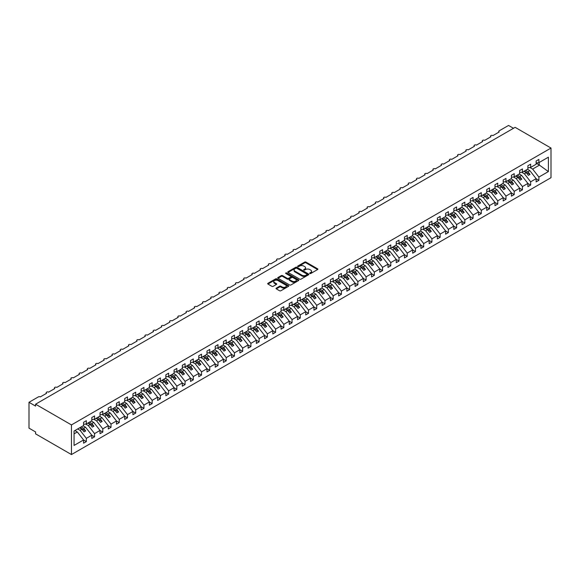 <?xml version="1.0" encoding="UTF-8"?>
<svg xmlns="http://www.w3.org/2000/svg" width="580" height="580" viewBox="0 0 580 580"><rect width="100%" height="100%" fill="white"/><g stroke="black" fill="none" stroke-linecap="round" stroke-linejoin="round"><path stroke-width="0.87" d="M309.829 273.513A0.638 0.37 0 0 0 310.735 273.513L317.601 269.555A0.913 0.529 0 0 0 317.869 269.178A0.913 0.529 0 0 0 317.601 268.808L305.972 262.095A0.913 0.529 0 0 0 304.681 262.095L297.815 266.053A0.638 0.37 0 0 0 298.722 266.575L299.606 266.068A2.922 1.689 0 0 1 303.746 266.068L304.71 266.626A2.922 1.689 0 0 1 305.566 267.822A2.922 1.689 0 0 1 304.71 269.011L303.826 269.526A0.638 0.37 0 0 0 304.725 270.048L305.617 269.533A2.922 1.689 0 0 1 309.749 269.533L310.72 270.091A2.922 1.689 0 0 1 311.576 271.288A2.922 1.689 0 0 1 310.72 272.484L309.829 272.992A0.638 0.37 0 0 0 309.829 273.513L309.829 272.992M276.312 288.13A0.913 0.529 0 0 0 276.044 288.507A0.913 0.529 0 0 0 276.312 288.876L279.575 290.761A0.913 0.529 0 0 0 280.872 290.761L288.492 286.361A0.913 0.529 0 0 0 288.76 285.983A0.913 0.529 0 0 0 288.492 285.614L276.863 278.9A0.913 0.529 0 0 0 275.572 278.9L267.945 283.301A0.913 0.529 0 0 0 267.677 283.671A0.913 0.529 0 0 0 267.945 284.048L271.889 286.324A0.913 0.529 0 0 0 273.18 286.324L276.442 284.439A0.913 0.529 0 0 0 276.711 284.062A0.913 0.529 0 0 0 276.442 283.692L274.492 282.562A2.443 1.414 0 0 1 273.774 281.568A2.443 1.414 0 0 1 275.282 280.263A2.443 1.414 0 0 1 277.943 280.568L285.599 284.99A2.443 1.414 0 0 1 286.317 285.983A2.443 1.414 0 0 1 284.809 287.288A2.443 1.414 0 0 1 282.148 286.984L280.872 286.244A0.913 0.529 0 0 0 279.575 286.244L276.312 288.13L276.312 288.876M551 148.052L71.456 424.915L71.456 454.56L551 177.697L551 148.052L515.127 127.339L35.583 404.202L35.583 406.101L29 402.302L38.381 396.887A1.399 0.805 0 0 1 40.353 396.887L46.61 393.276A1.399 0.805 0 0 1 46.197 392.703A1.399 0.805 0 0 1 47.06 391.964A1.399 0.805 0 0 1 48.582 392.138L54.839 388.527A1.399 0.805 0 0 1 54.426 387.955A1.399 0.805 0 0 1 55.288 387.208A1.399 0.805 0 0 1 56.811 387.389L63.068 383.779A1.399 0.805 0 0 1 62.654 383.206A1.399 0.805 0 0 1 63.517 382.459A1.399 0.805 0 0 1 65.04 382.633L71.296 379.023A1.399 0.805 0 0 1 70.883 378.457A1.399 0.805 0 0 1 71.746 377.711A1.399 0.805 0 0 1 73.269 377.885L79.518 374.274A1.399 0.805 0 0 1 79.112 373.701A1.399 0.805 0 0 1 79.975 372.962A1.399 0.805 0 0 1 81.497 373.136L87.747 369.525A1.399 0.805 0 0 1 87.341 368.952A1.399 0.805 0 0 1 88.203 368.206A1.399 0.805 0 0 1 89.726 368.387L95.975 364.776A1.399 0.805 0 0 1 95.569 364.204A1.399 0.805 0 0 1 96.432 363.457A1.399 0.805 0 0 1 97.955 363.631L104.204 360.02A1.399 0.805 0 0 1 103.798 359.455A1.399 0.805 0 0 1 104.661 358.708A1.399 0.805 0 0 1 106.184 358.882L112.433 355.272A1.399 0.805 0 0 1 112.027 354.699A1.399 0.805 0 0 1 112.89 353.959A1.399 0.805 0 0 1 114.412 354.133L120.662 350.523A1.399 0.805 0 0 1 120.256 349.95A1.399 0.805 0 0 1 121.118 349.204A1.399 0.805 0 0 1 122.641 349.385L128.891 345.774A1.399 0.805 0 0 1 128.484 345.201A1.399 0.805 0 0 1 129.347 344.455A1.399 0.805 0 0 1 130.862 344.629L137.119 341.018A1.399 0.805 0 0 1 136.713 340.453A1.399 0.805 0 0 1 137.569 339.706A1.399 0.805 0 0 1 139.091 339.88L145.348 336.269A1.399 0.805 0 0 1 144.942 335.697A1.399 0.805 0 0 1 145.797 334.957A1.399 0.805 0 0 1 147.32 335.131L153.577 331.521A1.399 0.805 0 0 1 153.163 330.948A1.399 0.805 0 0 1 154.026 330.201A1.399 0.805 0 0 1 155.549 330.382L161.805 326.772A1.399 0.805 0 0 1 161.392 326.199A1.399 0.805 0 0 1 162.255 325.452A1.399 0.805 0 0 1 163.778 325.626L170.034 322.016A1.399 0.805 0 0 1 169.621 321.45A1.399 0.805 0 0 1 170.484 320.704A1.399 0.805 0 0 1 172.006 320.878L178.263 317.267A1.399 0.805 0 0 1 177.85 316.695A1.399 0.805 0 0 1 178.713 315.955A1.399 0.805 0 0 1 180.235 316.129L186.492 312.519A1.399 0.805 0 0 1 186.079 311.946A1.399 0.805 0 0 1 186.941 311.199A1.399 0.805 0 0 1 188.464 311.38L194.72 307.77A1.399 0.805 0 0 1 194.307 307.197A1.399 0.805 0 0 1 195.17 306.45A1.399 0.805 0 0 1 196.692 306.624L202.942 303.014A1.399 0.805 0 0 1 202.536 302.448A1.399 0.805 0 0 1 203.399 301.701A1.399 0.805 0 0 1 204.921 301.875L211.171 298.265A1.399 0.805 0 0 1 210.765 297.692A1.399 0.805 0 0 1 211.627 296.953A1.399 0.805 0 0 1 213.15 297.127L219.399 293.516A1.399 0.805 0 0 1 218.993 292.943A1.399 0.805 0 0 1 219.856 292.197A1.399 0.805 0 0 1 221.379 292.378L227.628 288.767A1.399 0.805 0 0 1 227.222 288.195A1.399 0.805 0 0 1 228.085 287.448A1.399 0.805 0 0 1 229.607 287.622L235.857 284.012A1.399 0.805 0 0 1 235.451 283.446A1.399 0.805 0 0 1 236.314 282.699A1.399 0.805 0 0 1 237.836 282.873L244.086 279.263A1.399 0.805 0 0 1 243.68 278.69A1.399 0.805 0 0 1 244.542 277.95A1.399 0.805 0 0 1 246.058 278.125L252.314 274.514A1.399 0.805 0 0 1 251.908 273.941A1.399 0.805 0 0 1 252.771 273.202A1.399 0.805 0 0 1 254.286 273.376L260.543 269.765A1.399 0.805 0 0 1 260.137 269.192A1.399 0.805 0 0 1 260.993 268.446A1.399 0.805 0 0 1 262.515 268.62L268.772 265.009A1.399 0.805 0 0 1 268.359 264.444A1.399 0.805 0 0 1 269.221 263.697A1.399 0.805 0 0 1 270.744 263.871L277.001 260.26A1.399 0.805 0 0 1 276.587 259.695A1.399 0.805 0 0 1 277.45 258.948A1.399 0.805 0 0 1 278.973 259.122L285.23 255.512A1.399 0.805 0 0 1 284.816 254.939A1.399 0.805 0 0 1 285.679 254.2A1.399 0.805 0 0 1 287.201 254.374L293.458 250.763A1.399 0.805 0 0 1 293.045 250.19A1.399 0.805 0 0 1 293.908 249.444A1.399 0.805 0 0 1 295.43 249.618L301.687 246.007A1.399 0.805 0 0 1 301.274 245.442A1.399 0.805 0 0 1 302.137 244.695A1.399 0.805 0 0 1 303.659 244.869L309.916 241.258A1.399 0.805 0 0 1 309.502 240.693A1.399 0.805 0 0 1 310.365 239.946A1.399 0.805 0 0 1 311.888 240.12L318.137 236.51A1.399 0.805 0 0 1 317.731 235.937A1.399 0.805 0 0 1 318.594 235.197A1.399 0.805 0 0 1 320.117 235.371L326.366 231.761A1.399 0.805 0 0 1 325.96 231.188A1.399 0.805 0 0 1 326.823 230.441A1.399 0.805 0 0 1 328.345 230.615L334.595 227.005A1.399 0.805 0 0 1 334.189 226.439A1.399 0.805 0 0 1 335.051 225.692A1.399 0.805 0 0 1 336.574 225.867L342.824 222.256A1.399 0.805 0 0 1 342.418 221.69A1.399 0.805 0 0 1 343.28 220.944A1.399 0.805 0 0 1 344.803 221.118L351.052 217.507A1.399 0.805 0 0 1 350.646 216.935A1.399 0.805 0 0 1 351.509 216.195A1.399 0.805 0 0 1 353.031 216.369L359.281 212.758A1.399 0.805 0 0 1 358.875 212.186A1.399 0.805 0 0 1 359.738 211.439A1.399 0.805 0 0 1 361.253 211.613L367.51 208.002A1.399 0.805 0 0 1 367.104 207.437A1.399 0.805 0 0 1 367.966 206.69A1.399 0.805 0 0 1 369.482 206.864L375.738 203.254A1.399 0.805 0 0 1 375.333 202.688A1.399 0.805 0 0 1 376.188 201.942A1.399 0.805 0 0 1 377.711 202.115L383.967 198.505A1.399 0.805 0 0 1 383.554 197.932A1.399 0.805 0 0 1 384.417 197.193A1.399 0.805 0 0 1 385.939 197.367L392.196 193.756A1.399 0.805 0 0 1 391.783 193.183A1.399 0.805 0 0 1 392.646 192.437A1.399 0.805 0 0 1 394.168 192.611L400.425 189A1.399 0.805 0 0 1 400.012 188.435A1.399 0.805 0 0 1 400.874 187.688A1.399 0.805 0 0 1 402.397 187.862L408.653 184.251A1.399 0.805 0 0 1 408.24 183.686A1.399 0.805 0 0 1 409.103 182.939A1.399 0.805 0 0 1 410.625 183.113L416.882 179.503A1.399 0.805 0 0 1 416.469 178.93A1.399 0.805 0 0 1 417.332 178.19A1.399 0.805 0 0 1 418.854 178.364L425.111 174.754A1.399 0.805 0 0 1 424.698 174.181A1.399 0.805 0 0 1 425.56 173.434A1.399 0.805 0 0 1 427.083 173.608L433.333 169.998A1.399 0.805 0 0 1 432.926 169.432A1.399 0.805 0 0 1 433.789 168.686A1.399 0.805 0 0 1 435.312 168.86L441.561 165.249A1.399 0.805 0 0 1 441.155 164.684A1.399 0.805 0 0 1 442.018 163.937A1.399 0.805 0 0 1 443.54 164.111L449.79 160.5A1.399 0.805 0 0 1 449.384 159.928A1.399 0.805 0 0 1 450.247 159.188A1.399 0.805 0 0 1 451.769 159.362L458.019 155.752A1.399 0.805 0 0 1 457.613 155.179A1.399 0.805 0 0 1 458.476 154.432A1.399 0.805 0 0 1 459.998 154.606L466.248 150.996A1.399 0.805 0 0 1 465.841 150.43A1.399 0.805 0 0 1 466.704 149.684A1.399 0.805 0 0 1 468.227 149.857L474.476 146.247A1.399 0.805 0 0 1 474.07 145.681A1.399 0.805 0 0 1 474.933 144.935A1.399 0.805 0 0 1 476.455 145.109L482.705 141.498A1.399 0.805 0 0 1 482.299 140.925A1.399 0.805 0 0 1 483.162 140.186A1.399 0.805 0 0 1 484.677 140.36L490.934 136.75A1.399 0.805 0 0 1 490.528 136.177A1.399 0.805 0 0 1 491.383 135.43A1.399 0.805 0 0 1 492.906 135.604L499.162 131.994A1.399 0.805 180 0 1 498.757 131.428A1.399 0.805 180 0 1 499.162 130.855L508.544 125.44L513.481 128.289M71.456 424.915L35.583 404.202M299.671 279.161A0.913 0.529 0 0 0 300.962 279.161L308.589 274.76A0.913 0.529 0 0 0 308.857 274.383A0.913 0.529 0 0 0 308.589 274.014L296.96 267.293A0.913 0.529 0 0 0 295.662 267.293L288.043 271.701A0.913 0.529 0 0 0 287.774 272.071A0.913 0.529 0 0 0 288.043 272.448L299.671 279.161M286.07 273.659A0.638 0.37 0 0 1 286.716 273.745L286.716 272.984L298.54 279.814A0.913 0.529 0 0 1 298.809 280.183A0.913 0.529 0 0 1 298.54 280.56L290.913 284.961A0.913 0.529 0 0 1 289.623 284.961L277.994 278.248L281.257 276.377L281.257 275.616L277.994 277.501A0.913 0.529 0 0 0 277.726 277.871A0.913 0.529 0 0 0 277.994 278.248L277.994 277.501M281.257 276.377A0.913 0.529 0 0 1 282.547 276.377L282.547 275.616A0.913 0.529 0 0 0 281.257 275.616M282.547 275.616L287.267 278.342A0.913 0.529 0 0 0 288.557 278.342L290.725 277.088A0.913 0.529 0 0 0 290.993 276.718A0.913 0.529 0 0 0 290.725 276.341L285.81 273.506A0.638 0.37 0 0 1 286.716 272.984M74.066 433.825L77.314 431.948L83.571 439.945L74.066 445.433L74.066 431.027L83.571 425.539L83.571 422.291L86.333 420.696L86.333 423.944L83.571 424.292M86.333 423.944L91.799 420.79L91.799 417.542L94.562 415.947L94.562 419.195L91.799 419.543M94.562 419.195L100.028 416.041L100.028 412.793L102.79 411.198L102.79 414.446L100.028 414.787M102.79 414.446L108.257 411.292L108.257 408.045L111.019 406.442L111.019 409.697L108.257 410.038M111.019 409.697L116.486 406.536L116.486 403.288L119.248 401.693L119.248 404.941L116.486 405.289M119.248 404.941L124.715 401.788L124.715 398.54L127.477 396.945L127.477 400.193L124.715 400.541M127.477 400.193L132.936 397.039L132.936 393.791L135.706 392.196L135.706 395.444L132.936 395.785M135.706 395.444L141.165 392.29L141.165 389.042L143.934 387.44L143.934 390.695L141.165 391.036M143.934 390.695L149.393 387.534L149.393 384.286L152.163 382.691L152.163 385.939L149.393 386.287M152.163 385.939L157.622 382.786L157.622 379.537L160.392 377.942L160.392 381.19L157.622 381.538M160.392 381.19L165.851 378.037L165.851 374.789L168.62 373.194L168.62 376.442L165.851 376.783M168.62 376.442L174.08 373.288L174.08 370.04L176.842 368.438L176.842 371.693L174.08 372.034M176.842 371.693L182.309 368.539L182.309 365.284L185.071 363.689L185.071 366.937L182.309 367.285M185.071 366.937L190.537 363.783L190.537 360.535L193.299 358.94L193.299 362.188L190.537 362.536M193.299 362.188L198.766 359.035L198.766 355.786L201.528 354.192L201.528 357.439L198.766 357.78M201.528 357.439L206.995 354.286L206.995 351.038L209.757 349.435L209.757 352.691L206.995 353.031M209.757 352.691L215.224 349.537L215.224 346.282L217.986 344.687L217.986 347.935L215.224 348.283M217.986 347.935L223.452 344.781L223.452 341.533L226.214 339.938L226.214 343.186L223.452 343.534M226.214 343.186L231.681 340.032L231.681 336.784L234.443 335.189L234.443 338.437L231.681 338.778M234.443 338.437L239.91 335.283L239.91 332.036L242.672 330.433L242.672 333.688L239.91 334.029M242.672 333.688L248.131 330.535L248.131 327.279L250.901 325.685L250.901 328.933L248.131 329.281M250.901 328.933L256.36 325.779L256.36 322.531L259.13 320.936L259.13 324.184L256.36 324.532M259.13 324.184L264.589 321.03L264.589 317.782L267.358 316.187L267.358 319.435L264.589 319.776M267.358 319.435L272.817 316.281L272.817 313.033L275.587 311.431L275.587 314.686L272.817 315.027M275.587 314.686L281.046 311.532L281.046 308.277L283.816 306.682L283.816 309.93L281.046 310.278M283.816 309.93L289.275 306.776L289.275 303.529L292.037 301.933L292.037 305.181L289.275 305.529M292.037 305.181L297.504 302.028L297.504 298.78L300.266 297.185L300.266 300.433L297.504 300.774M300.266 300.433L305.732 297.279L305.732 294.031L308.495 292.429L308.495 295.684L305.732 296.025M308.495 295.684L313.961 292.53L313.961 289.275L316.724 287.68L316.724 290.928L313.961 291.276M316.724 290.928L322.19 287.774L322.19 284.526L324.952 282.931L324.952 286.179L322.19 286.527M324.952 286.179L330.419 283.025L330.419 279.777L333.181 278.183L333.181 281.43L330.419 281.771M333.181 281.43L338.647 278.277L338.647 275.029L341.41 273.426L341.41 276.682L338.647 277.023M341.41 276.682L346.876 273.528L346.876 270.273L349.638 268.678L349.638 271.926L346.876 272.274M349.638 271.926L355.105 268.772L355.105 265.524L357.867 263.929L357.867 267.177L355.105 267.525M357.867 267.177L363.334 264.023L363.334 260.775L366.096 259.18L366.096 262.428L363.334 262.769M366.096 262.428L371.555 259.274L371.555 256.026L374.325 254.424L374.325 257.68L371.555 258.02M374.325 257.68L379.784 254.526L379.784 251.27L382.553 249.675L382.553 252.923L379.784 253.271M382.553 252.923L388.013 249.77L388.013 246.522L390.782 244.927L390.782 248.175L388.013 248.523M390.782 248.175L396.241 245.021L396.241 241.773L399.011 240.178L399.011 243.426L396.241 243.767M399.011 243.426L404.47 240.272L404.47 237.024L407.233 235.429L407.233 238.677L404.47 239.018M407.233 238.677L412.699 235.524L412.699 232.268L415.461 230.673L415.461 233.921L412.699 234.269M415.461 233.921L420.928 230.768L420.928 227.519L423.69 225.924L423.69 229.173L420.928 229.52M423.69 229.173L429.157 226.019L429.157 222.771L431.919 221.176L431.919 224.424L429.157 224.764M431.919 224.424L437.385 221.27L437.385 218.022L440.147 216.427L440.147 219.675L437.385 220.016M440.147 219.675L445.614 216.521L445.614 213.266L448.376 211.671L448.376 214.919L445.614 215.267M448.376 214.919L453.843 211.765L453.843 208.517L456.605 206.922L456.605 210.17L453.843 210.518M456.605 210.17L462.072 207.017L462.072 203.768L464.834 202.173L464.834 205.421L462.072 205.762M464.834 205.421L470.3 202.268L470.3 199.02L473.062 197.425L473.062 200.673L470.3 201.013M473.062 200.673L478.529 197.519L478.529 194.264L481.291 192.669L481.291 195.917L478.529 196.265M481.291 195.917L486.75 192.763L486.75 189.515L489.52 187.92L489.52 191.168L486.75 191.516M489.52 191.168L494.979 188.014L494.979 184.766L497.749 183.171L497.749 186.419L494.979 186.767M497.749 186.419L503.208 183.266L503.208 180.018L505.977 178.422L505.977 181.671L503.208 182.011M505.977 181.671L511.437 178.517L511.437 175.262L514.206 173.666L514.206 176.922L511.437 177.262M514.206 176.922L519.665 173.761L519.665 170.513L522.435 168.918L522.435 172.166L519.665 172.514M522.435 172.166L527.894 169.012L527.894 165.764L530.657 164.169L530.657 167.417L527.894 167.765M83.571 440.002L86.333 441.598L86.333 438.349L91.799 435.196L85.543 427.199L83.128 425.8M77.662 428.953L80.083 430.353L86.333 438.349M91.799 435.254L94.562 436.849L94.562 433.601L100.028 430.447L93.772 422.443L91.35 421.051M85.601 424.038L88.312 425.597L94.562 433.601M100.028 430.505L102.79 432.1L102.79 428.852L108.257 425.691L102 417.694L99.579 416.295M93.829 419.289L96.541 420.848L102.79 428.852M108.257 425.749L111.019 427.344L111.019 424.096L116.486 420.942L110.229 412.946L107.807 411.546M102.058 414.533L104.763 416.099L111.019 424.096M116.486 421L119.248 422.595L119.248 419.347L124.715 416.193L118.458 408.197L116.036 406.798M110.287 409.784L112.991 411.351L119.248 419.347M124.715 416.251L127.477 417.846L127.477 414.599L132.936 411.445L126.687 403.441L124.265 402.049M118.516 405.036L121.22 406.595L127.477 414.599M132.936 411.503L135.706 413.098L135.706 409.85L141.165 406.689L134.915 398.692L132.494 397.293M126.744 400.287L129.449 401.846L135.706 409.85M141.165 406.747L143.934 408.349L143.934 405.094L149.393 401.94L143.144 393.943L140.722 392.544M134.973 395.531L137.678 397.097L143.934 405.094M149.393 401.998L152.163 403.593L152.163 400.345L157.622 397.191L151.373 389.195L148.951 387.795M143.202 390.782L145.906 392.348L152.163 400.345M157.622 397.249L160.392 398.844L160.392 395.596L165.851 392.442L159.601 384.438L157.18 383.047M151.431 386.034L154.135 387.592L160.392 395.596M165.851 392.5L168.62 394.096L168.62 390.848L174.08 387.686L167.83 379.69L165.409 378.29M159.66 381.285L162.364 382.843L168.62 390.848M174.08 387.745L176.842 389.347L176.842 386.091L182.309 382.938L176.052 374.941L173.637 373.542M167.888 376.529L170.593 378.095L176.842 386.091M182.309 382.996L185.071 384.591L185.071 381.343L190.537 378.189L184.28 370.192L181.866 368.793M176.117 371.78L178.821 373.346L185.071 381.343M190.537 378.247L193.299 379.842L193.299 376.594L198.766 373.44L192.509 365.436L190.095 364.044M184.346 367.031L187.05 368.59L193.299 376.594M198.766 373.498L201.528 375.093L201.528 371.845L206.995 368.692L200.738 360.688L198.324 359.288M192.567 362.282L195.279 363.841L201.528 371.845M206.995 368.742L209.757 370.344L209.757 367.089L215.224 363.935L208.967 355.939L206.552 354.539M200.796 357.526L203.507 359.092L209.757 367.089M215.224 363.993L217.986 365.589L217.986 362.34L223.452 359.187L217.195 351.19L214.774 349.791M209.025 352.778L211.736 354.344L217.986 362.34M223.452 359.245L226.214 360.84L226.214 357.592L231.681 354.438L225.424 346.434L223.003 345.042M217.254 348.029L219.958 349.588L226.214 357.592M231.681 354.496L234.443 356.091L234.443 352.843L239.91 349.689L233.653 341.685L231.231 340.286M225.482 343.28L228.186 344.839L234.443 352.843M239.91 349.74L242.672 351.342L242.672 348.087L248.131 344.933L241.882 336.937L239.46 335.537M233.711 338.524L236.415 340.09L242.672 348.087M248.131 344.991L250.901 346.586L250.901 343.338L256.36 340.185L250.111 332.188L247.689 330.788M241.94 333.775L244.644 335.341L250.901 343.338M256.36 340.243L259.13 341.837L259.13 338.589L264.589 335.436L258.339 327.432L255.918 326.04M250.168 329.027L252.873 330.586L259.13 338.589M264.589 335.494L267.358 337.089L267.358 333.841L272.817 330.687L266.568 322.683L264.146 321.284M258.397 324.278L261.101 325.837L267.358 333.841M272.817 330.738L275.587 332.34L275.587 329.085L281.046 325.931L274.797 317.934L272.375 316.535M266.626 319.522L269.33 321.088L275.587 329.085M281.046 325.989L283.816 327.584L283.816 324.336L289.275 321.182L283.025 313.185L280.604 311.786M274.855 314.773L277.559 316.339L283.816 324.336M289.275 321.24L292.037 322.835L292.037 319.587L297.504 316.433L291.254 308.43L288.833 307.037M283.083 310.024L285.788 311.583L292.037 319.587M297.504 316.492L300.266 318.087L300.266 314.839L305.732 311.685L299.476 303.681L297.062 302.281M291.312 305.276L294.017 306.834L300.266 314.839M305.732 311.736L308.495 313.338L308.495 310.082L313.961 306.929L307.704 298.932L305.29 297.533M299.541 300.52L302.245 302.086L308.495 310.082M313.961 306.987L316.724 308.582L316.724 305.334L322.19 302.18L315.933 294.183L313.519 292.784M307.762 295.771L310.474 297.337L316.724 305.334M322.19 302.238L324.952 303.833L324.952 300.585L330.419 297.431L324.162 289.427L321.748 288.035M315.991 291.022L318.703 292.581L324.952 300.585M330.419 297.489L333.181 299.084L333.181 295.836L338.647 292.683L332.391 284.678L329.969 283.279M324.22 286.274L326.931 287.832L333.181 295.836M338.647 292.733L341.41 294.336L341.41 291.08L346.876 287.926L340.619 279.93L338.198 278.531M332.449 281.517L335.153 283.083L341.41 291.08M346.876 287.985L349.638 289.579L349.638 286.332L355.105 283.178L348.848 275.181L346.427 273.782M340.677 276.769L343.382 278.335L349.638 286.332M355.105 283.236L357.867 284.831L357.867 281.583L363.334 278.429L357.077 270.425L354.656 269.033M348.906 272.02L351.611 273.579L357.867 281.583M363.334 278.487L366.096 280.082L366.096 276.834L371.555 273.68L365.306 265.676L362.884 264.277M357.135 267.271L359.839 268.83L366.096 276.834M371.555 273.731L374.325 275.333L374.325 272.078L379.784 268.924L373.534 260.927L371.113 259.528M365.364 262.515L368.068 264.081L374.325 272.078M379.784 268.982L382.553 270.577L382.553 267.329L388.013 264.175L381.763 256.179L379.342 254.78M373.592 257.767L376.297 259.332L382.553 267.329M388.013 264.233L390.782 265.829L390.782 262.58L396.241 259.427L389.992 251.423L387.571 250.031M381.821 253.018L384.525 254.576L390.782 262.58M396.241 259.485L399.011 261.08L399.011 257.832L404.47 254.678L398.221 246.674L395.799 245.282M390.05 248.269L392.754 249.828L399.011 257.832M404.47 254.729L407.233 256.331L407.233 253.076L412.699 249.922L406.45 241.925L404.028 240.526M398.279 243.52L400.983 245.079L407.233 253.076M412.699 249.98L415.461 251.575L415.461 248.327L420.928 245.173L414.671 237.176L412.257 235.777M406.507 238.764L409.212 240.33L415.461 248.327M420.928 245.231L423.69 246.826L423.69 243.578L429.157 240.424L422.9 232.42L420.486 231.029M414.736 234.015L417.44 235.581L423.69 243.578M429.157 240.482L431.919 242.077L431.919 238.829L437.385 235.676L431.128 227.672L428.714 226.28M422.965 229.267L425.669 230.825L431.919 238.829M437.385 235.726L440.147 237.329L440.147 234.073L445.614 230.92L439.357 222.923L436.943 221.524M431.186 224.518L433.898 226.077L440.147 234.073M445.614 230.978L448.376 232.573L448.376 229.325L453.843 226.171L447.586 218.174L445.172 216.775M439.415 219.762L442.127 221.328L448.376 229.325M453.843 226.229L456.605 227.824L456.605 224.576L462.072 221.422L455.815 213.418L453.393 212.026M447.644 215.013L450.355 216.579L456.605 224.576M462.072 221.48L464.834 223.075L464.834 219.827L470.3 216.673L464.043 208.669L461.622 207.277M455.873 210.264L458.577 211.823L464.834 219.827M470.3 216.731L473.062 218.326L473.062 215.071L478.529 211.917L472.272 203.921L469.851 202.521M464.101 205.516L466.806 207.075L473.062 215.071M478.529 211.975L481.291 213.57L481.291 210.323L486.75 207.169L480.501 199.172L478.079 197.773M472.33 200.76L475.034 202.326L481.291 210.323M486.75 207.227L489.52 208.822L489.52 205.574L494.979 202.42L488.73 194.416L486.308 193.024M480.559 196.011L483.263 197.577L489.52 205.574M494.979 202.478L497.749 204.073L497.749 200.825L503.208 197.671L496.959 189.667L494.537 188.275M488.788 191.262L491.492 192.821L497.749 200.825M503.208 197.729L505.977 199.324L505.977 196.069L511.437 192.915L505.187 184.918L502.766 183.519M497.016 186.513L499.721 188.072L505.977 196.069M511.437 192.973L514.206 194.568L514.206 191.32L519.665 188.167L513.416 180.17L510.995 178.77M505.245 181.757L507.95 183.323L514.206 191.32M519.665 188.225L522.435 189.819L522.435 186.571L527.894 183.418L521.645 175.414L519.223 174.022M513.474 177.009L516.178 178.575L522.435 186.571M527.894 183.476L530.657 185.071L530.657 181.823L536.123 178.669L536.123 181.917L538.885 180.322L538.885 177.067L548.39 171.586L539.154 164.93L539.154 162.516M521.703 172.26L524.407 173.819L530.657 181.823M530.657 167.417L536.123 164.263L536.123 161.015L538.885 159.42L538.885 162.668L536.123 163.009M536.123 178.727L538.885 180.322M529.932 167.511L532.636 169.07L538.885 177.067M29 402.302L29 428.149L35.583 431.948L35.583 433.847L71.456 454.56M77.314 431.948L74.9 430.548M86.333 441.598L83.571 443.192L83.571 439.945M94.562 436.849L91.799 438.444L91.799 435.196M102.79 432.1L100.028 433.695L100.028 430.447M111.019 427.344L108.257 428.946L108.257 425.691M119.248 422.595L116.486 424.19L116.486 420.942M127.477 417.846L124.715 419.441L124.715 416.193M135.706 413.098L132.936 414.693L132.936 411.445M143.934 408.349L141.165 409.944L141.165 406.689M152.163 403.593L149.393 405.188L149.393 401.94M160.392 398.844L157.622 400.439L157.622 397.191M168.62 394.096L165.851 395.69L165.851 392.442M176.842 389.347L174.08 390.942L174.08 387.686M185.071 384.591L182.309 386.186L182.309 382.938M193.299 379.842L190.537 381.437L190.537 378.189M201.528 375.093L198.766 376.688L198.766 373.44M209.757 370.344L206.995 371.939L206.995 368.692M217.986 365.589L215.224 367.183L215.224 363.935M226.214 360.84L223.452 362.435L223.452 359.187M234.443 356.091L231.681 357.686L231.681 354.438M242.672 351.342L239.91 352.937L239.91 349.689M250.901 346.586L248.131 348.181L248.131 344.933M259.13 341.837L256.36 343.433L256.36 340.185M267.358 337.089L264.589 338.684L264.589 335.436M275.587 332.34L272.817 333.935L272.817 330.687M283.816 327.584L281.046 329.179L281.046 325.931M292.037 322.835L289.275 324.43L289.275 321.182M300.266 318.087L297.504 319.681L297.504 316.433M308.495 313.338L305.732 314.933L305.732 311.685M316.724 308.582L313.961 310.184L313.961 306.929M324.952 303.833L322.19 305.428L322.19 302.18M333.181 299.084L330.419 300.679L330.419 297.431M341.41 294.336L338.647 295.93L338.647 292.683M349.638 289.579L346.876 291.182L346.876 287.926M357.867 284.831L355.105 286.426L355.105 283.178M366.096 280.082L363.334 281.677L363.334 278.429M374.325 275.333L371.555 276.928L371.555 273.68M382.553 270.577L379.784 272.18L379.784 268.924M390.782 265.829L388.013 267.423L388.013 264.175M399.011 261.08L396.241 262.675L396.241 259.427M407.233 256.331L404.47 257.926L404.47 254.678M415.461 251.575L412.699 253.177L412.699 249.922M423.69 246.826L420.928 248.421L420.928 245.173M431.919 242.077L429.157 243.673L429.157 240.424M440.147 237.329L437.385 238.924L437.385 235.676M448.376 232.573L445.614 234.175L445.614 230.92M456.605 227.824L453.843 229.419L453.843 226.171M464.834 223.075L462.072 224.67L462.072 221.422M473.062 218.326L470.3 219.921L470.3 216.673M481.291 213.57L478.529 215.173L478.529 211.917M489.52 208.822L486.75 210.417L486.75 207.169M497.749 204.073L494.979 205.668L494.979 202.42M505.977 199.324L503.208 200.919L503.208 197.671M514.206 194.568L511.437 196.17L511.437 192.915M522.435 189.819L519.665 191.414L519.665 188.167M530.657 185.071L527.894 186.666L527.894 183.418M538.885 162.668L548.39 157.18L548.39 171.586M80.083 430.353L81.99 429.251L84.049 431.882L85.695 430.933L83.636 428.301L85.543 427.199M79.569 427.851L81.99 429.251M81.215 426.902L83.636 428.301M88.312 425.597L90.219 424.495L92.278 427.126L93.924 426.177L91.865 423.545L93.772 422.443M87.797 423.103L90.219 424.495M89.443 422.153L91.865 423.545M96.541 420.848L98.448 419.746L100.507 422.378L102.153 421.428L100.093 418.796L102 417.694M96.026 418.347L98.448 419.746M97.672 417.397L100.093 418.796M104.763 416.099L106.676 414.997L108.735 417.629L110.381 416.679L108.322 414.048L110.229 412.946M104.255 413.598L106.676 414.997M105.901 412.648L108.322 414.048M112.991 411.351L114.905 410.248L116.957 412.88L118.603 411.93L116.551 409.299L118.458 408.197M112.484 408.849L114.905 410.248M114.129 407.899L116.551 409.299M121.22 406.595L123.134 405.492L125.186 408.124L126.831 407.174L124.78 404.543L126.687 403.441M120.712 404.101L123.134 405.492M122.358 403.151L124.78 404.543M129.449 401.846L131.363 400.744L133.415 403.375L135.06 402.426L133.008 399.794L134.915 398.692M128.941 399.345L131.363 400.744M130.587 398.395L133.008 399.794M137.678 397.097L139.584 395.995L141.643 398.627L143.289 397.677L141.23 395.045L143.144 393.943M137.17 394.596L139.584 395.995M138.816 393.646L141.23 395.045M145.906 392.348L147.813 391.246L149.872 393.878L151.518 392.928L149.459 390.297L151.373 389.195M145.399 389.847L147.813 391.246M147.044 388.897L149.459 390.297M154.135 387.592L156.042 386.49L158.101 389.122L159.746 388.172L157.688 385.54L159.601 384.438M153.627 385.098L156.042 386.49M155.273 384.149L157.688 385.54M162.364 382.843L164.27 381.741L166.329 384.373L167.975 383.423L165.916 380.792L167.83 379.69M161.856 380.342L164.27 381.741M163.502 379.392L165.916 380.792M170.593 378.095L172.499 376.993L174.558 379.625L176.204 378.675L174.145 376.043L176.052 374.941M170.085 375.593L172.499 376.993M171.724 374.644L174.145 376.043M178.821 373.346L180.728 372.244L182.787 374.876L184.433 373.926L182.374 371.294L184.28 370.192M178.306 370.845L180.728 372.244M179.952 369.895L182.374 371.294M187.05 368.59L188.957 367.488L191.016 370.12L192.661 369.17L190.602 366.538L192.509 365.436M186.535 366.096L188.957 367.488M188.181 365.146L190.602 366.538M195.279 363.841L197.186 362.739L199.244 365.371L200.89 364.421L198.831 361.789L200.738 360.688M194.764 361.34L197.186 362.739M196.41 360.39L198.831 361.789M203.507 359.092L205.414 357.99L207.473 360.622L209.119 359.673L207.06 357.041L208.967 355.939M202.993 356.591L205.414 357.99M204.638 355.642L207.06 357.041M211.736 354.344L213.643 353.242L215.702 355.873L217.348 354.924L215.289 352.292L217.195 351.19M211.221 351.842L213.643 353.242M212.867 350.893L215.289 352.292M219.958 349.588L221.872 348.486L223.931 351.118L225.576 350.168L223.518 347.536L225.424 346.434M219.45 347.094L221.872 348.486M221.096 346.144L223.518 347.536M228.186 344.839L230.1 343.737L232.152 346.369L233.798 345.419L231.746 342.787L233.653 341.685M227.679 342.338L230.1 343.737M229.325 341.388L231.746 342.787M236.415 340.09L238.329 338.988L240.381 341.62L242.027 340.67L239.975 338.038L241.882 336.937M235.908 337.589L238.329 338.988M237.554 336.639L239.975 338.038M244.644 335.341L246.558 334.239L248.61 336.871L250.255 335.921L248.204 333.29L250.111 332.188M244.137 332.84L246.558 334.239M245.782 331.89L248.204 333.29M252.873 330.586L254.78 329.483L256.839 332.115L258.484 331.165L256.425 328.534L258.339 327.432M252.365 328.091L254.78 329.483M254.011 327.142L256.425 328.534M261.101 325.837L263.008 324.735L265.067 327.367L266.713 326.417L264.654 323.785L266.568 322.683M260.594 323.343L263.008 324.735M262.24 322.386L264.654 323.785M269.33 321.088L271.237 319.986L273.296 322.618L274.942 321.668L272.883 319.036L274.797 317.934M268.823 318.587L271.237 319.986M270.469 317.637L272.883 319.036M277.559 316.339L279.466 315.237L281.525 317.869L283.171 316.919L281.111 314.287L283.025 313.185M277.051 313.838L279.466 315.237M278.697 312.888L281.111 314.287M285.788 311.583L287.695 310.481L289.754 313.113L291.399 312.163L289.34 309.531L291.254 308.43M285.28 309.089L287.695 310.481M286.926 308.139L289.34 309.531M294.017 306.834L295.923 305.732L297.982 308.364L299.628 307.414L297.569 304.783L299.476 303.681M293.502 304.34L295.923 305.732M295.147 303.383L297.569 304.783M302.245 302.086L304.152 300.984L306.211 303.615L307.857 302.666L305.798 300.034L307.704 298.932M301.731 299.584L304.152 300.984M303.376 298.635L305.798 300.034M310.474 297.337L312.381 296.235L314.44 298.867L316.086 297.917L314.026 295.285L315.933 294.183M309.959 294.836L312.381 296.235M311.605 293.886L314.026 295.285M318.703 292.581L320.61 291.479L322.668 294.111L324.314 293.161L322.255 290.529L324.162 289.427M318.188 290.087L320.61 291.479M319.834 289.137L322.255 290.529M326.931 287.832L328.838 286.73L330.897 289.362L332.543 288.412L330.484 285.781L332.391 284.678M326.417 285.338L328.838 286.73M328.062 284.381L330.484 285.781M335.153 283.083L337.067 281.981L339.126 284.613L340.772 283.663L338.713 281.032L340.619 279.93M334.645 280.582L337.067 281.981M336.291 279.632L338.713 281.032M343.382 278.335L345.296 277.233L347.355 279.864L349 278.915L346.942 276.283L348.848 275.181M342.874 275.833L345.296 277.233M344.52 274.884L346.942 276.283M351.611 273.579L353.524 272.477L355.576 275.108L357.222 274.159L355.17 271.527L357.077 270.425M351.103 271.085L353.524 272.477M352.749 270.135L355.17 271.527M359.839 268.83L361.753 267.728L363.805 270.36L365.451 269.41L363.399 266.778L365.306 265.676M359.332 266.336L361.753 267.728M360.977 265.386L363.399 266.778M368.068 264.081L369.982 262.979L372.034 265.611L373.679 264.661L371.628 262.029L373.534 260.927M367.56 261.58L369.982 262.979M369.206 260.63L371.628 262.029M376.297 259.332L378.203 258.231L380.262 260.862L381.908 259.912L379.849 257.281L381.763 256.179M375.789 256.831L378.203 258.231M377.435 255.881L379.849 257.281M384.525 254.576L386.432 253.475L388.491 256.113L390.137 255.156L388.078 252.525L389.992 251.423M384.018 252.082L386.432 253.475M385.664 251.133L388.078 252.525M392.754 249.828L394.661 248.726L396.72 251.357L398.366 250.408L396.307 247.776L398.221 246.674M392.247 247.334L394.661 248.726M393.892 246.384L396.307 247.776M400.983 245.079L402.89 243.977L404.949 246.609L406.595 245.659L404.536 243.027L406.45 241.925M400.476 242.578L402.89 243.977M402.121 241.628L404.536 243.027M409.212 240.33L411.118 239.228L413.177 241.86L414.823 240.91L412.764 238.279L414.671 237.176M408.697 237.829L411.118 239.228M410.343 236.879L412.764 238.279M417.44 235.581L419.347 234.472L421.406 237.111L423.052 236.154L420.993 233.523L422.9 232.42M416.926 233.08L419.347 234.472M418.572 232.13L420.993 233.523M425.669 230.825L427.576 229.724L429.635 232.355L431.281 231.405L429.222 228.774L431.128 227.672M425.154 228.332L427.576 229.724M426.8 227.382L429.222 228.774M433.898 226.077L435.805 224.975L437.864 227.606L439.51 226.657L437.45 224.025L439.357 222.923M433.383 223.575L435.805 224.975M435.029 222.626L437.45 224.025M442.127 221.328L444.034 220.226L446.092 222.858L447.738 221.908L445.679 219.276L447.586 218.174M441.612 218.827L444.034 220.226M443.258 217.877L445.679 219.276M450.355 216.579L452.262 215.477L454.321 218.109L455.967 217.152L453.908 214.52L455.815 213.418M449.841 214.078L452.262 215.477M451.486 213.128L453.908 214.52M458.577 211.823L460.491 210.721L462.55 213.353L464.196 212.403L462.137 209.771L464.043 208.669M458.07 209.329L460.491 210.721M459.715 208.38L462.137 209.771M466.806 207.075L468.72 205.972L470.772 208.604L472.417 207.655L470.365 205.023L472.272 203.921M466.298 204.573L468.72 205.972M467.944 203.624L470.365 205.023M475.034 202.326L476.948 201.224L479 203.856L480.646 202.906L478.594 200.274L480.501 199.172M474.527 199.825L476.948 201.224M476.173 198.875L478.594 200.274M483.263 197.577L485.177 196.475L487.229 199.107L488.875 198.157L486.823 195.518L488.73 194.416M482.756 195.076L485.177 196.475M484.401 194.126L486.823 195.518M491.492 192.821L493.399 191.719L495.458 194.351L497.103 193.401L495.045 190.769L496.959 189.667M490.985 190.327L493.399 191.719M492.63 189.377L495.045 190.769M499.721 188.072L501.627 186.97L503.686 189.602L505.332 188.652L503.273 186.02L505.187 184.918M499.213 185.571L501.627 186.97M500.859 184.621L503.273 186.02M507.95 183.323L509.856 182.221L511.915 184.853L513.561 183.903L511.502 181.272L513.416 180.17M507.442 180.822L509.856 182.221M509.088 179.873L511.502 181.272M516.178 178.575L518.085 177.473L520.144 180.104L521.79 179.155L519.731 176.516L521.645 175.414M515.671 176.073L518.085 177.473M517.316 175.124L519.731 176.516M524.407 173.819L526.314 172.717L528.373 175.349L530.018 174.399L527.96 171.767L529.866 170.665L527.452 169.273M523.899 171.325L526.314 172.717M525.545 170.375L527.96 171.767M529.866 170.665L536.123 178.669M532.636 169.07L539.61 165.039M536.123 163.183L539.154 164.93M524.291 171.093L530.018 174.399M516.062 175.841L521.79 179.155M507.834 180.597L513.561 183.903M499.605 185.346L505.332 188.652M491.376 190.095L497.103 193.401M483.147 194.844L488.875 198.157M474.918 199.6L480.646 202.906M466.69 204.349L472.417 207.655M458.468 209.097L464.196 212.403M450.239 213.846L455.967 217.152M442.011 218.602L447.738 221.908M433.782 223.351L439.51 226.657M425.553 228.1L431.281 231.405M417.325 232.848L423.052 236.154M409.096 237.604L414.823 240.91M400.867 242.353L406.595 245.659M392.638 247.102L398.366 250.408M384.409 251.85L390.137 255.156M376.181 256.606L381.908 259.912M367.952 261.355L373.679 264.661M359.723 266.104L365.451 269.41M351.494 270.853L357.222 274.159M343.273 275.609L349 278.915M335.044 280.357L340.772 283.663M326.815 285.106L332.543 288.412M318.587 289.855L324.314 293.161M310.358 294.611L316.086 297.917M302.129 299.36L307.857 302.666M293.9 304.108L299.628 307.414M285.672 308.857L291.399 312.163M277.443 313.613L283.171 316.919M269.214 318.362L274.942 321.668M260.986 323.111L266.713 326.417M252.757 327.86L258.484 331.165M244.528 332.615L250.255 335.921M236.299 337.364L242.027 340.67M228.07 342.113L233.798 345.419M219.849 346.862L225.576 350.168M211.62 351.618L217.348 354.924M203.392 356.367L209.119 359.673M195.163 361.115L200.89 364.421M186.934 365.864L192.661 369.17M178.705 370.62L184.433 373.926M170.476 375.369L176.204 378.675M162.248 380.117L167.975 383.423M154.019 384.866L159.746 388.172M145.79 389.622L151.518 392.928M137.561 394.371L143.289 397.677M129.333 399.12L135.06 402.426M121.104 403.868L126.831 407.174M112.875 408.617L118.603 411.93M104.654 413.373L110.381 416.679M96.425 418.122L102.153 421.428M88.196 422.871L93.924 426.177M79.968 427.62L85.695 430.933M310.09 273.608L310.72 273.245A2.922 1.689 0 0 0 311.576 272.049L311.576 271.288M305.566 267.822L305.566 268.576A2.922 1.689 0 0 1 304.71 269.773L304.079 270.135M317.601 268.808L317.601 269.555L305.972 262.856A0.913 0.529 0 0 0 304.681 262.856L298.069 266.669M308.575 274.768L296.96 268.054A0.913 0.529 0 0 0 295.662 268.054L288.057 272.455L288.043 271.701M306.972 274.644A0.638 0.37 0 0 0 306.972 274.123L296.764 268.228A0.638 0.37 0 0 0 295.858 268.228L294.923 268.772A2.922 1.689 0 0 0 294.067 269.961A2.922 1.689 0 0 0 294.923 271.157L301.904 275.188A2.922 1.689 0 0 0 306.037 275.188L306.972 274.644L306.972 275.406A0.638 0.37 0 0 0 307.161 275.145L307.161 274.383M294.067 269.961L294.067 270.722A2.922 1.689 0 0 0 294.923 271.918L294.923 271.157M306.972 275.406L306.037 275.95A2.922 1.689 0 0 1 301.904 275.95L294.923 271.918M282.547 276.377L287.267 279.096A0.913 0.529 0 0 0 288.557 279.096L290.725 277.849A0.913 0.529 0 0 0 290.993 277.479L290.993 276.718M286.716 273.745L298.526 280.568M292.161 281.162A2.443 1.414 0 0 0 294.821 281.467A2.443 1.414 0 0 0 296.337 280.169A2.443 1.414 0 0 0 295.619 279.168L292.922 277.61A0.913 0.529 0 0 0 291.624 277.61L289.464 278.864A0.913 0.529 0 0 0 289.195 279.234A0.913 0.529 0 0 0 289.464 279.603L292.161 281.162L292.161 281.923A2.443 1.414 0 0 0 294.821 282.228A2.443 1.414 0 0 0 296.337 280.923L296.337 280.169M289.195 279.234L289.195 279.995A0.913 0.529 0 0 0 289.464 280.365L289.464 279.603M292.161 281.923L289.464 280.365M286.317 285.983L286.317 286.745A2.443 1.414 0 0 1 284.809 288.05A2.443 1.414 0 0 1 282.148 287.745L280.872 287.006A0.913 0.529 0 0 0 279.575 287.006L276.327 288.883M273.774 281.568L273.774 282.322A2.443 1.414 0 0 0 274.492 283.323L274.492 282.562M276.442 283.692L276.442 284.439L274.492 283.323M288.492 285.614L288.492 286.361L276.863 279.661A0.913 0.529 0 0 0 275.572 279.661L267.96 284.055L267.945 283.301M527.894 167.997L527.894 168.649M519.665 172.746L519.665 173.398M511.437 177.494L511.437 178.147M503.208 182.25L503.208 182.903M494.979 186.999L494.979 187.652M486.75 191.748L486.75 192.4M478.529 196.497L478.529 197.149M470.3 201.253L470.3 201.905M462.072 206.001L462.072 206.654M453.843 210.75L453.843 211.403M445.614 215.499L445.614 216.151M437.385 220.255L437.385 220.907M429.157 225.004L429.157 225.656M420.928 229.752L420.928 230.405M412.699 234.501L412.699 235.154M404.47 239.257L404.47 239.91M396.241 244.006L396.241 244.658M388.013 248.755L388.013 249.407M379.784 253.504L379.784 254.156M371.555 258.26L371.555 258.912M363.334 263.008L363.334 263.661M355.105 267.757L355.105 268.41M346.876 272.506L346.876 273.158M338.647 277.262L338.647 277.914M330.419 282.01L330.419 282.663M322.19 286.759L322.19 287.412M313.961 291.508L313.961 292.161M305.732 296.264L305.732 296.916M297.504 301.013L297.504 301.665M289.275 305.762L289.275 306.414M281.046 310.51L281.046 311.163M272.817 315.266L272.817 315.919M264.589 320.015L264.589 320.668M256.36 324.764L256.36 325.416M248.131 329.512L248.131 330.165M239.91 334.269L239.91 334.921M231.681 339.017L231.681 339.67M223.452 343.766L223.452 344.418M215.224 348.515L215.224 349.167M206.995 353.271L206.995 353.923M198.766 358.019L198.766 358.672M190.537 362.768L190.537 363.421M182.309 367.517L182.309 368.169M174.08 372.266L174.08 372.925M165.851 377.022L165.851 377.674M157.622 381.771L157.622 382.423M149.393 386.519L149.393 387.172M141.165 391.268L141.165 391.928M132.936 396.024L132.936 396.676M124.715 400.773L124.715 401.425M116.486 405.522L116.486 406.174M108.257 410.27L108.257 410.93M100.028 415.026L100.028 415.679M91.799 419.775L91.799 420.427M83.571 424.524L83.571 425.176M310.72 273.245L310.72 272.484M303.826 270.048L303.826 269.526M304.71 269.773L304.71 269.011M297.815 266.575L297.815 266.053M304.681 262.856L304.681 262.095M305.972 262.856L305.972 262.095M295.662 268.054L295.662 267.293M296.96 268.054L296.96 267.293M308.589 274.76L308.589 274.014M301.904 275.95L301.904 275.188M306.037 275.95L306.037 275.188M287.267 279.096L287.267 278.342M288.557 279.096L288.557 278.342M290.725 277.849L290.725 277.088M298.54 280.56L298.54 279.814M279.575 287.006L279.575 286.244M280.872 287.006L280.872 286.244M282.148 287.745L282.148 286.984M275.572 279.661L275.572 278.9M276.863 279.661L276.863 278.9M490.528 136.981L490.528 136.177M498.757 132.233L498.757 131.428M482.299 141.737L482.299 140.925M474.07 146.486L474.07 145.681M465.841 151.235L465.841 150.43M457.613 155.984L457.613 155.179M449.384 160.74L449.384 159.928M441.155 165.488L441.155 164.684M432.926 170.237L432.926 169.432M424.698 174.986L424.698 174.181M416.469 179.742L416.469 178.93M408.24 184.491L408.24 183.686M400.012 189.239L400.012 188.435M391.783 193.988L391.783 193.183M383.554 198.737L383.554 197.932M375.333 203.493L375.333 202.688M367.104 208.242L367.104 207.437M358.875 212.99L358.875 212.186M350.646 217.739L350.646 216.935M342.418 222.495L342.418 221.69M334.189 227.244L334.189 226.439M325.96 231.993L325.96 231.188M317.731 236.742L317.731 235.937M309.502 241.498L309.502 240.693M301.274 246.246L301.274 245.442M293.045 250.995L293.045 250.19M284.816 255.744L284.816 254.939M276.587 260.5L276.587 259.695M268.359 265.248L268.359 264.444M260.137 269.997L260.137 269.192M251.908 274.746L251.908 273.941M243.68 279.502L243.68 278.69M235.451 284.251L235.451 283.446M227.222 289L227.222 288.195M218.993 293.748L218.993 292.943M210.765 298.504L210.765 297.692M202.536 303.253L202.536 302.448M194.307 308.002L194.307 307.197M186.079 312.75L186.079 311.946M177.85 317.507L177.85 316.695M169.621 322.255L169.621 321.45M161.392 327.004L161.392 326.199M153.163 331.753L153.163 330.948M144.942 336.509L144.942 335.697M136.713 341.257L136.713 340.453M128.484 346.006L128.484 345.201M120.256 350.755L120.256 349.95M112.027 355.511L112.027 354.699M103.798 360.26L103.798 359.455M95.569 365.008L95.569 364.204M87.341 369.757L87.341 368.952M79.112 374.513L79.112 373.701M70.883 379.262L70.883 378.457M62.654 384.011L62.654 383.206M54.426 388.76L54.426 387.955M46.197 393.515L46.197 392.703"/></g></svg>
